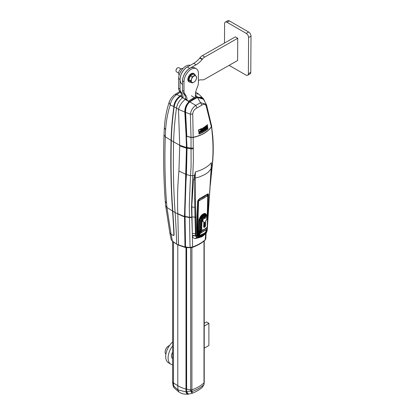 <?xml version="1.0" encoding="UTF-8"?>
<svg xmlns="http://www.w3.org/2000/svg" width="415" height="415" viewBox="0 0 415 415"><rect width="100%" height="100%" fill="white"/><g stroke="black" fill="none" stroke-linecap="round" stroke-linejoin="round"><path stroke-width="0.62" d="M177.428 244.513L184.986 247.024L184.504 216.423L186.465 147.522L186.776 147.486L184.81 112.278C184.691 107.931 186.096 104.44 189.032 101.815L193.162 99.05L197.441 96.96L196.674 96.441A53.343 30.798 120 0 0 192.576 98.552A53.343 30.798 120 0 0 188.472 101.177L181.998 97.255L188 101.151M195.392 95.051L196.72 96.176L195.392 94.942M197.348 235.85L198.432 236.607C201.213 236.42 203.62 235.03 205.658 232.436L206.068 231.715M205.607 232.405L206.006 232.768C203.91 235.414 201.42 236.851 198.541 237.079L197.431 235.959M206.317 231.036L206.411 230.605M207.282 215.945L207.765 194.106L199.361 198.915L197.794 200.912L197.317 216.692L197.364 234.729L197.758 236.441M196.549 237.245L195.512 235.865L192.389 235.845C192.7 237.582 193.681 238.501 195.33 238.599L199.89 237.422M197.794 237.624L198.344 237.339L196.923 237.437L196.082 235.943L194.734 205.16L194.796 179.804L195.418 171.914L195.159 178.025L198.744 177.174C204.455 174.959 207.889 172.972 209.046 171.224L211.053 168.848L211.427 162.675L211.043 170.42L211.427 162.675C207.931 166.788 202.593 169.87 195.418 171.914L193.52 179.794L191.844 204.969L191.844 207.018L194.801 207.318L195.009 217.133L191.984 216.9L192.368 235.409L195.496 235.632L195.009 217.133L196.088 217.32L196.897 235.979L198.344 237.339C201.374 237.193 203.973 235.694 206.131 232.841L207.246 229.018M196.637 237.292L195.33 238.599M207.298 228.24L211.354 167.951M205.773 233.017L206.131 232.841L205.773 233.017M207.038 229.241L206.006 232.768M207.474 210.623L208.003 210.592L207.479 222.3M207.272 194.609L208.517 194.791L208.003 210.592M207.158 194.313L207.427 194.153C208.133 193.649 208.496 193.862 208.517 194.791M199.236 198.884L207.427 194.153M198.541 237.079L197.244 235.912L197.151 216.858L197.633 201.078L199.423 198.769M193.52 179.794L195.138 179.768L195.273 198.163L196.088 217.32M192.368 235.409L192.591 246.998L190.034 247.356L189.484 217.61L185.064 216.697L185.541 246.93L190.428 247.646M205.653 238.34L205.337 239.637C202.245 242.505 197.997 244.959 192.591 246.998L192.223 247.356L192.591 246.998M185.287 247.47L190.267 247.771L192.446 247.413C197.794 245.39 202.027 242.936 205.15 240.062L205.71 233.526M179.249 245.405L178.517 245.011L177.802 213.642C177.247 199.35 177.62 185.152 178.927 171.053L179.726 145.904L178.476 109.342L185.194 112.242L187.041 148.145L186.413 175.545C185.323 188.981 184.872 202.582 185.059 216.334L185.313 246.956L186.288 247.278L185.298 246.992L184.815 216.386L186.164 175.571L184.836 216.729M211.494 125.657L212.589 137.692C213.248 146.832 213.134 155.708 212.247 164.309L210.55 181.002M210.83 175.275L211.266 169.548M211.121 168.672L207.277 229.863C206.903 231.736 206.52 232.779 206.12 232.997L202.966 236.068L201.182 237.012L197.971 237.676L196.819 237.271M191.844 207.018L191.984 216.9M195.46 233.749L192.337 233.531L191.512 207.708L193.359 160.916L193.188 137.464L191.019 137.479L191.087 166.431L190.511 175.628L186.268 174.492L186.812 148.171L186.247 174.502L186.164 175.571L185.858 175.592M185.313 246.956L185.069 247.324L185.759 247.382M185.069 247.324L185.298 246.992M186.812 136.146L186.423 136.369L186.812 148.171L191.263 148.876L193.38 148.778M186.413 175.545L186.268 174.492M186.776 147.486L186.792 148.181L186.485 148.217L179.726 145.904M211.588 125.932L212.817 136.903C213.471 146.106 213.352 155.039 212.459 163.697L212.247 164.309M211.36 126.969C207.713 132.012 201.654 135.508 193.188 137.464M186.641 136.359L191.019 137.479M172.573 241.546L171.12 239.429L172.573 241.546L176.707 244.129A950.293 548.656 120 0 0 175.109 212.568L182.885 216.277L184.82 216.749M186.392 136.39L186.039 136.395M204.03 100.072L201.301 97.281L197.592 97.266L189.23 102.09C186.387 104.637 185.038 108.025 185.194 112.242M185.365 99.372C182.984 101.125 181.059 103.47 179.586 106.396L178.476 109.342L176.494 108.066A271.514 156.756 120 0 0 173.615 141.966A814.536 470.273 120 0 0 175.109 212.568L172.79 211.126A814.417 470.205 120 0 1 171.296 140.535A271.394 156.688 120 0 1 174.165 106.728C174.928 102.5 176.972 99.061 180.292 96.41L181.998 97.255M171.12 239.424L169.818 232.763L171.084 234.273L172.433 241.157L176.707 244.129M195.439 93.78L198.712 94.132L195.683 92.125M197.592 97.266L197.441 96.96L203.303 98.583L204.445 100.648M174.165 106.728L176.494 108.066C177.278 103.776 179.353 100.316 182.725 97.675A54.303 31.353 -60 0 1 182.776 97.639M171.084 234.273L173.138 235.352M172.79 211.126A950.412 548.723 120 0 1 174.103 234.745L173.802 235.492L173.039 235.409M188.047 101.182L189.23 102.09M181.594 97.053L181.594 96.565A11.879 6.858 120 0 0 180.468 92.363L181.91 93.193L180.675 91.445A6.785 3.917 -60 0 1 180.032 89.043L180.032 79.447A10.183 5.877 -60 0 1 187.232 66.976A10.183 5.877 -60 0 1 188.208 66.488M180.468 92.363L179.239 90.61A6.785 3.917 -60 0 1 178.595 88.213L178.595 78.611A10.183 5.877 -60 0 1 185.796 66.146A10.183 5.877 -60 0 1 190.215 65.342M181.91 93.193A11.879 6.858 -60 0 1 183.036 97.395L181.594 96.565M183.036 97.784L183.036 97.395M195.392 97.043L195.392 94.833A11.879 6.858 -60 0 1 196.518 89.334L197.748 86.159A6.785 3.917 120 0 0 198.391 83.016L198.391 73.419A10.183 5.877 120 0 0 196.285 68.755L194.843 67.925A10.183 5.877 120 0 0 189.754 68.428A10.183 5.877 120 0 0 182.553 80.899L182.553 90.501A6.785 3.917 120 0 0 183.197 92.898L184.426 94.651L185.868 95.481A11.879 6.858 -60 0 1 186.994 99.683L186.994 100.394M196.285 68.755A10.183 5.877 120 0 0 191.196 69.258A10.183 5.877 120 0 0 183.995 81.729L183.995 91.331A6.785 3.917 120 0 0 184.639 93.728L185.868 95.481M186.994 99.683L185.552 98.853L185.552 99.377M185.552 98.853A11.879 6.858 120 0 0 184.426 94.651M180.343 92.187L176.707 94.516C173.112 97.292 170.939 100.783 170.192 105C167.67 112.973 166.145 121.211 165.616 129.708L165.279 136.815C164.532 159.324 164.952 181.397 166.54 203.023L166.934 207.484L165.673 205.809L169.808 232.706L171.073 234.216L172.806 235.217L173.569 235.305L174.093 234.428M173.869 234.558A950.423 548.729 120 0 0 172.557 210.981A814.406 470.2 -60 0 1 171.068 140.394A271.384 156.683 -60 0 1 173.932 106.593C174.715 102.292 176.8 98.827 180.177 96.192A54.173 31.275 -60 0 1 181.511 95.263M179.84 91.466L174.985 94.501L176.707 94.516L180.177 96.192M173.932 106.593L170.192 105L169.092 102.381C166.472 110.566 164.89 119.038 164.345 127.794L165.616 129.708M172.557 210.981L166.934 207.484L171.073 234.216M207.666 124.578L207.604 125.143M207.168 127.364L207.718 126.923L207.329 126.923M207.381 127.265L207.163 127.083L207.666 126.674L207.199 127.156M207.106 127.415L206.54 127.846L206.862 127.862M206.794 127.405L207.111 127.421M206.903 127.561L206.535 127.566L206.774 127.166L206.603 127.654M205.871 127.846L205.959 128.52L205.871 127.846A33.937 19.593 0 0 0 206.411 127.462L205.871 127.846M206.416 127.727L206.105 127.95A33.978 19.619 0 0 0 206.416 127.727L206.431 127.867A34.004 19.635 180 0 1 206.125 128.09L206.141 128.225A34.03 19.645 0 0 0 206.483 127.976L206.141 128.219M205.254 128.271L205.342 128.941L205.254 128.271A33.937 19.593 0 0 0 205.461 128.131L205.254 128.271M205.461 128.131L205.529 128.64A34.025 19.645 0 0 0 205.845 128.417L205.524 128.634M204.455 128.785L204.756 129.319A34.056 19.661 180 0 1 204.543 129.454L204.455 128.785A33.937 19.593 -0 0 0 204.673 128.65L204.455 128.785M204.953 128.899L205.202 129.034A34.056 19.661 180 0 1 204.989 129.174L204.958 128.899A34.009 19.635 180 0 1 204.725 129.049L204.756 129.319M205.114 128.365L204.704 128.883A33.978 19.619 -0 0 0 204.937 128.738L204.906 128.5A33.937 19.593 -0 0 0 205.119 128.365L205.202 129.034M203.755 129.688L204.118 129.724L203.755 129.688L204.118 129.724L204.403 129.304L204.05 129.267M204.196 129.464L203.827 129.501M203.641 129.703L203.589 129.304A33.937 19.593 180 0 1 203.366 129.433L203.303 130.03L202.883 129.698L202.971 130.201L203.345 130.175L203.589 129.304L203.309 130.03M206.966 126.196L207.267 126.606L206.878 126.222A33.791 19.51 180 0 1 206.852 126.248L206.935 126.881A33.906 19.578 0 0 1 206.603 127.135L206.395 125.574L206.597 127.135M207.298 125.885L207.63 126.316A33.906 19.578 180 0 1 207.272 126.611M206.94 125.148L207.396 125.252L206.395 125.574A33.615 19.406 0 0 0 206.94 125.148L207.396 125.252L207.21 125.901M205.264 126.388L205.472 127.945L205.264 126.388A33.615 19.406 -0 0 0 206.193 125.729L205.264 126.388M206.369 126.923L205.778 127.348A33.843 19.536 -0 0 0 206.369 126.923L206.416 127.275A33.906 19.578 180 0 1 205.472 127.945M206.229 126.342L205.695 126.725A33.729 19.474 -0 0 0 206.229 126.342L206.271 126.658A33.786 19.505 180 0 1 205.741 127.042L205.778 127.353M204.761 127.27L204.325 127.846L204.662 128.136L204.875 127.732A33.802 19.515 -0 0 1 204.631 127.887L204.585 127.566A33.745 19.479 -0 0 0 205.145 127.203L204.585 127.566L204.875 127.732L204.662 128.136L204.32 127.841M205.145 127.203L205.233 127.862L204.688 128.494L203.947 128.079L204.175 127.151L205.098 126.954L204.175 127.151L203.947 128.079L204.688 128.489L204.201 128.577M201.669 129.516L202.038 129.968L201.56 129.532A33.791 19.51 180 0 1 201.524 129.553L201.607 130.186A33.906 19.578 -0 0 1 201.187 130.388L200.979 128.826A33.615 19.406 -0 0 0 201.674 128.489L200.979 128.826L201.187 130.388M202.1 129.262L202.499 129.729A33.906 19.578 180 0 1 202.038 129.968M202.245 128.66L201.674 128.489L202.245 128.66L201.674 128.489L202.245 128.66L201.986 129.262M200.71 128.956L199.47 129.501L200.331 129.662L200.891 130.32L200.71 128.951A33.615 19.406 0 0 1 199.475 129.501L199.47 129.501M199.184 129.62L198.505 129.895L198.795 132.089L198.505 129.895A33.615 19.406 0 0 0 199.19 129.62L199.184 129.62M199.345 131.659L199.916 131.622L200.933 130.626L199.018 132.219L199.34 131.659M198.894 132.893A34.16 19.723 0 0 0 207.811 127.742L198.889 132.888L199.039 134.081L198.889 132.888M202.479 128.909L202.738 129.413L202.479 128.909L203.034 127.737L202.479 128.909M203.257 129.345L203.786 128.162L203.034 127.737L203.547 127.675L203.034 127.737M201.202 130.549L201.291 131.223L201.202 130.549A33.937 19.593 0 0 0 201.664 130.331L201.202 130.549M201.664 130.331L201.996 130.678L201.711 131.021A34.056 19.661 180 0 1 201.291 131.223M202.453 130.388L202.37 130.398A34.009 19.635 180 0 1 202.349 130.409L202.385 130.678A34.056 19.661 -0 0 1 202.147 130.803L202.064 130.128L202.147 130.803M202.676 130.237L202.894 130.409A34.056 19.661 180 0 1 202.629 130.554M202.453 129.926L202.058 130.128A33.937 19.593 -0 0 0 202.458 129.926L202.774 129.957L202.613 130.243M196.995 136.291L193.183 137.308L192.742 114.032C192.991 111.23 194.412 109.202 197.016 107.942L195.818 105.405L200.538 102.681L206.328 104.331L206.239 106.24L211.339 126.829L209.476 129.086C206.416 132.209 202.255 134.61 196.995 136.291M197.016 107.942L201.939 105.099C203.921 103.709 205.352 104.087 206.239 106.24M207.391 126.679L207.718 126.923L207.417 126.917M206.867 127.862L206.54 127.846M206.779 127.166L207.059 127.172L206.732 127.431M206.411 127.462L206.426 127.602A33.963 19.609 180 0 1 206.094 127.846L206.11 127.955M206.483 127.976L206.504 128.126A34.056 19.661 180 0 1 205.959 128.52M205.845 128.417L205.866 128.583A34.056 19.661 180 0 1 205.342 128.941M204.03 129.029L204.346 129.055M202.971 130.201L203.345 130.175L202.971 130.201L202.883 129.698A33.937 19.593 -0 0 0 203.111 129.573L203.163 129.983M206.193 125.729L206.239 126.061A33.682 19.443 180 0 1 205.664 126.476L205.695 126.725M204.491 126.871L205.098 126.954M204.325 127.846L204.662 128.136M200.331 129.662L200.689 130.352M198.795 132.089L199.19 129.62M200.933 130.626L201.021 131.347A34.056 19.661 180 0 1 199.018 132.219M207.811 127.742L207.951 128.935A34.357 19.837 180 0 1 199.039 134.081M203.392 127.628L203.791 128.162L203.583 129.07L202.738 129.413M203.08 128.105L203.402 128.38L203.2 128.992L202.878 128.697L203.08 128.105L203.402 128.38L203.08 128.105M203.2 128.992L202.878 128.697L203.2 128.992L203.402 128.38M192.742 114.032L190.366 114.208L185.604 112.372L186.817 136.265L191.019 137.324L190.366 114.208C190.983 110.317 192.799 107.381 195.818 105.405L189.826 101.893L193.582 99.413L197.452 97.489L203.438 99.232L206.525 104.881M193.183 137.308L191.019 137.324M211.339 126.829L211.474 125.517M201.939 105.099L197.452 97.489M206.81 125.953L206.95 125.844A33.734 19.479 180 0 1 206.81 125.953L206.769 125.636A33.677 19.443 0 0 0 206.909 125.522L207.028 125.755L206.909 125.522M201.488 129.257L201.664 129.169A33.734 19.479 180 0 1 201.488 129.257L201.446 128.941A33.677 19.443 -0 0 0 201.628 128.852L201.623 128.847M202.333 131.498L202.442 132.39A34.331 19.821 180 0 1 199.164 133.879L199.055 132.982A34.186 19.733 0 0 0 202.333 131.498A34.186 19.733 0 0 0 205.15 129.869L205.254 130.761A34.331 19.821 180 0 1 202.447 132.385L202.338 131.493L202.442 132.39L205.254 130.761L205.15 129.869M205.259 130.761L205.155 129.869A34.186 19.733 0 0 0 207.728 127.976L207.837 128.868A34.331 19.821 180 0 1 205.259 130.761L207.827 128.863L207.723 127.97M189.811 101.903C186.849 104.502 185.448 107.993 185.604 112.372C185.448 107.999 186.854 104.507 189.826 101.893L192.404 100.119M199.153 133.874L202.437 132.39M199.029 219.514L198.941 220.277L202.645 214.311L206.499 214.695M198.686 235.17L199.159 235.689L198.635 235.046L199.345 235.435M206.115 214.332L205.508 213.616L203.314 213.886M204.564 233.085L199.159 235.689M207.126 194.485L207.858 195.398M207.225 215.8L207.889 195.662L198.562 201.047L198.105 215.525L198.204 235.455L198.946 236.099L197.779 235.445L197.685 215.494L198.142 201.083L198.562 201.047L198.541 200.606L198.157 200.637L198.349 199.672M199.293 199.169L198.541 200.606C202.261 199.221 205.342 197.441 207.785 195.268L206.696 194.894C204.621 196.58 202.157 198.007 199.293 199.169L199.153 198.899M198.147 201.005L198.157 200.637M206.369 230.678L205.721 232.265C203.516 235.424 198.858 236.509 198.78 236.265L198.163 236.151L198.946 236.099C201.529 235.824 203.796 234.517 205.736 232.177L206.312 230.771M207.272 215.925L207.946 195.543L207.163 194.453M197.384 235.227L198.204 235.455M204.927 213.486L204.88 213.46A5.032 2.801 -58.3 0 1 204.927 213.486A5.032 2.801 -58.3 0 1 205.041 213.559L205.752 214.041M207.101 215.691L203.516 215.541L200.746 220.713L200.217 230.761L200.523 220.718L202.951 215.753L206.691 214.882L207.22 215.847M205.85 230.169L205.845 230.647L206.618 229.962L205.752 231.866C203.952 233.92 201.903 235.098 199.605 235.398L199.983 233.588L200.808 233.349L201.109 232.504L201.047 232.971M200.217 230.761L199.911 230.911L199.869 232.167L199.335 231.944L199.708 220.204L202.473 215.447L206.172 214.384L207.251 215.893M198.661 234.511L199.029 234.724L199.382 220.028L201.96 215.261L205.695 214L206.172 214.384M205.824 230.429L205.871 230.086M206.629 229.811L205.902 230.237M199.542 234.781L199.786 233.552L200.86 232.986L200.881 232.384M199.402 235.201L199.335 231.944L199.013 231.778M199.605 235.398L199.21 235.17L199.605 235.398M199.911 230.911L200.186 230.745M200.585 230.948L200.129 230.906L199.786 233.552M199.382 220.028L200.746 220.713M199.703 220.329L199.024 219.997M198.671 234.874L199.21 235.17M199.848 233.183L200.087 232.161M203.895 222.03L204.014 221.942C202.022 222.819 203.008 217.559 204.932 217.05C206.893 215.312 207.583 219.608 205.57 221.039L205.415 226.196M205.819 228.364L205.783 228.068L205.814 228.364A12.471 6.946 -58.3 0 1 204.434 229.288A12.471 6.946 -58.3 0 1 203.122 229.936A12.471 6.946 121.7 0 0 204.434 229.282A12.471 6.946 121.7 0 0 205.814 228.364L206.068 228.473A12.642 7.039 -58.3 0 1 204.548 229.495A12.642 7.039 -58.3 0 1 203.034 230.221L205.85 228.613M206.758 229.355L201.306 232.499L200.948 232.182L201.301 220.863A4.383 2.443 -58.3 0 1 204.507 215.556A4.383 2.443 -58.3 0 1 206.774 215.39L206.411 215.131A4.415 2.459 121.7 0 0 204.128 215.302A4.415 2.459 121.7 0 0 200.901 220.64L200.549 231.98L200.907 232.291M203.775 222.025A3.05 1.696 -58.3 0 1 203.174 221.901L203.174 221.901A3.05 1.696 -58.3 0 1 202.582 220.526A3.05 1.696 -58.3 0 1 204.024 217.46A3.05 1.696 -58.3 0 1 206.374 216.708A3.05 1.696 -58.3 0 1 206.38 216.713A3.05 1.696 -58.3 0 1 206.898 218.041A3.05 1.696 -58.3 0 1 206.898 218.108M204.538 227.342L203.724 227.244L203.63 226.657L204.024 226.004L203.656 225.791L204.087 223.986L203.718 223.721L204.014 221.942M203.692 227.166L204.164 226.777L203.983 224.614L204.377 223.965L203.724 223.721M205.233 217.59A0.633 0.353 121.7 0 0 205.114 217.304A0.638 0.353 -58.3 0 1 205.238 217.59A0.638 0.353 -58.3 0 1 204.771 218.363A0.638 0.353 -58.3 0 1 204.45 218.389A0.633 0.353 121.7 0 0 204.937 218.228A0.633 0.353 121.7 0 0 205.233 217.59M200.549 231.98L201.306 232.499L201.742 232.265L201.306 232.499L200.948 232.182L201.649 232.187L202.001 220.863A0.508 0.306 -178.2 0 1 201.301 220.863L200.901 220.64M202.001 220.863C202.23 218.892 203.179 217.33 204.834 216.174C206.483 215.421 207.365 215.93 207.479 217.699L207.152 228.608M202.121 230.47L202.961 230.59L202.437 230.408L203.117 229.609L201.986 230.45L203.117 229.609L203.018 230.584M205.778 228.068L206.893 227.612L205.783 228.068L206.037 228.219M204.087 223.986L204.377 223.965M203.921 225.355L203.698 224.645L203.983 224.614M204.024 226.004L203.661 225.796L203.947 225.77M203.724 227.047L203.921 226.632M203.941 224.785L204.227 224.759M203.677 225.221L203.962 225.195M203.661 225.796L204.211 225.335M203.635 226.657L204.315 225.983M203.879 226.803L204.164 226.777M203.718 227.238L204.439 227.223L204.585 222.502L204.948 222.29L204.803 227.015L204.891 222.58L204.574 222.762M204.439 227.223L205.409 226.263M203.06 229.962L202.992 230.491M204.891 222.58L204.948 222.29M199.994 57.747L202.396 59.132A6.785 3.917 -60 0 1 204.803 57.021L237.754 38.253L235.357 36.868L202.401 55.636A6.785 3.917 120 0 0 199.994 57.747L199.734 58.064A16.968 9.799 -60 0 1 193.727 63.345L187.341 66.981A10.183 5.877 120 0 0 180.65 75.95A10.183 5.877 120 0 0 182.201 84.141L182.553 84.344M237.754 38.253L237.624 60.497L204.668 79.265A6.785 3.917 -60 0 1 202.276 79.888L202.017 79.862A16.968 9.799 -60 0 0 198.391 80.339M182.553 81.9A10.183 5.877 -60 0 1 189.743 68.366L196.124 64.73L193.727 63.345M202.396 59.132L202.136 59.454A16.968 9.799 -60 0 1 196.124 64.73M224.484 43.056L224.598 23.681A3.393 1.971 60.3 0 1 225.314 22.114A3.393 1.971 60.3 0 1 227.01 22.286L246.209 33.371A3.393 1.971 60.3 0 1 248.595 37.537L248.383 73.683A3.393 1.971 60.3 0 1 247.662 75.245A3.393 1.971 60.3 0 1 245.965 75.079L229.111 65.347M247.662 75.245L250.063 73.88A3.393 1.971 -119.7 0 0 250.785 72.314L250.992 36.167A3.393 1.971 -119.7 0 0 248.611 32.002L229.412 20.921A3.393 1.971 -119.7 0 0 227.716 20.75L225.314 22.114M180.956 68.921L178.875 67.718A2.376 1.37 120 0 0 177.687 67.837A2.376 1.37 120 0 0 176.007 70.747A2.376 1.37 120 0 0 176.5 71.837L178.58 73.035M177.687 67.837L177.392 68.008A1.961 1.131 120 0 0 177.392 68.008L177.392 68.008A1.961 1.131 120 0 0 176.007 70.405A1.961 1.131 120 0 0 176.017 70.566M176.007 70.747L176.007 70.405M189.536 78.103A3.481 2.008 -60 0 1 189.821 77.361M192.145 82.933L190.412 81.931L188.887 79.763L190.412 75.836L193.463 74.078L195.19 75.074L196.715 77.242L196.191 79.343L195.195 81.169L193.904 82.186L192.145 82.933L190.62 80.764L191.621 78.938L192.145 76.837L195.19 75.074M190.412 75.836L192.145 76.837M188.887 79.763L190.62 80.764M196.191 76.293A3.735 2.158 -60 0 1 196.191 79.343A3.735 2.158 -60 0 1 193.904 82.186A3.735 2.158 -60 0 1 191.621 81.983A3.735 2.158 -60 0 1 191.621 78.938A3.735 2.158 -60 0 1 193.904 76.09A3.735 2.158 -60 0 1 196.191 76.293M182.916 68.501A3.735 2.158 120 0 0 180.546 69.243A3.735 2.158 120 0 0 179.197 74.944M180.11 72.635L181.381 70.436M194.168 73.808L193.572 73.46A4.752 2.744 120 0 0 191.196 73.694A4.752 2.744 120 0 0 188.088 77.88A4.752 2.744 120 0 0 188.82 81.688L189.416 82.035A4.752 2.744 -60 0 1 188.69 78.228A4.752 2.744 -60 0 1 191.792 74.041A4.752 2.744 -60 0 1 194.168 73.808A4.752 2.744 -60 0 1 195.019 74.975M190.859 82.186A4.752 2.744 -60 0 1 189.416 82.035M191.922 247.573L191.922 389.794A33.667 19.438 0 0 0 204.004 382.817L204.004 241.068M204.196 382.116A1.696 0.98 180 0 1 204.232 382.324A1.696 0.98 180 0 1 204.004 382.817M190.708 247.765L190.698 390.909L191.061 391.91L192.332 393.213L188.405 394.136L186.568 391.729L191.912 390.8L191.917 389.778A1.696 0.98 180 0 1 190.708 389.903A18.395 10.619 180 0 1 186.62 389.099L186.304 389.104L186.304 247.444M186.309 389.094L186.283 391.879C186.325 393.674 187.144 394.411 188.732 394.084L187.943 394.245L186.003 391.895L177.947 389.877L178.881 391.988L174.165 387.89L173.698 386.873L173.745 386.085L177.947 389.877L177.812 385.675A26.882 15.521 180 0 0 185.987 389.114L186.304 389.104M177.796 244.995L177.796 385.665L173.486 382.993L172.614 381.717L172.614 241.577M204.232 348.195L208.89 345.508L208.89 323.337L204.232 326.029M172.614 345.96A13.576 7.838 120 0 0 170.907 364.194A13.576 7.838 120 0 0 172.614 364.775M172.614 341.955A13.576 7.838 120 0 0 168.506 362.809L170.907 364.194M208.89 323.337L206.494 321.952L204.232 323.259M165.118 352.003A4.887 2.822 -60 0 1 165.118 351.936A4.887 2.822 -60 0 1 168.573 345.949L168.692 345.882A5.058 2.921 -60 0 1 169.533 345.513M172.614 352.19A5.431 3.133 120 0 0 172.578 358.524L172.614 358.544M168.573 345.949L168.692 345.882A5.058 2.921 -60 0 0 165.118 352.076A5.058 2.921 -60 0 0 165.901 354.197M204.206 382.345L204.004 384.555L202.37 387.304C199.786 389.68 195.149 392.227 192.332 393.213L192.052 391.516C196.959 389.768 200.876 387.506 203.807 384.731L202.318 387.351M178.881 391.988C181.272 393.036 180.862 394.126 187.943 394.245L188.607 394.115M186.283 391.879L186.003 391.765L186.568 391.729L186.594 389.078M191.061 391.91L192.052 391.516L191.912 390.8M203.978 382.817L203.988 384.446M203.931 383.859L204.123 383.159M173.506 383.009L173.745 386.085L172.894 385.094L173.698 386.873M186.003 391.765L186.029 389.109M195.512 235.865L196.897 235.979M208.522 209.648L208.621 210.083L208.522 209.648M207.095 229.583L207.178 230.045L207.095 229.583M206.442 230.315L206.96 230.304M197.208 234.916L197.275 234.589M197.312 235.59L197.244 235.912M195.138 179.768L195.159 178.025L193.847 178.056M191.803 217.429L189.484 217.61L189.473 217.253L184.831 216.365M211.251 165.948L212.459 163.718L210.348 184.836M191.787 217.071L189.473 217.253L189.287 205.202L190.506 175.644L192.581 175.664L190.506 175.644M192.581 175.685L195.071 175.286M212.537 136.992L212.656 135.793M212.589 137.692L212.708 136.494M193.369 148.062L191.248 148.155L186.797 147.475M184.815 216.386L182.854 215.904L177.802 213.642M186.247 174.502L178.927 171.053M171.296 140.535L179.711 145.255L186.465 147.522L186.086 136.411M194.35 97.572L191.434 95.766M178.595 78.611L180.032 79.447M180.675 91.445L179.239 90.61M178.595 88.213L180.032 89.043M184.639 93.728L183.197 92.898M183.995 91.331L182.553 90.501M183.995 81.729L182.553 80.899M181.474 95.004A54.163 31.27 -60 0 0 179.944 96.057C176.494 98.64 174.409 102.111 173.698 106.463M164.345 127.794L164.008 134.906L165.279 136.815L171.068 140.394M166.54 203.023L165.269 201.234C163.676 179.581 163.256 157.472 164.008 134.906M197.794 200.87L198.557 201.114M197.358 215.307L198.105 215.525M198.661 231.529L199.34 231.902M201.182 235.046L199.584 235.419M199.501 234.9L199.029 234.724L199.356 235.367M199.511 234.864L199.029 234.683M207.479 217.699A0.508 0.306 1.8 0 0 207.63 217.496L207.282 228.821L206.997 229.386L201.534 232.525L200.689 232.286M203.848 222.041L203.174 221.901A3.05 1.696 -58.3 0 1 202.587 220.531A3.05 1.696 -58.3 0 1 204.818 216.843A3.05 1.696 -58.3 0 1 206.38 216.713C207.303 217.808 207.049 219.25 205.617 221.039M204.927 217.278C205.648 217.284 205.632 217.714 204.886 218.57C204.164 218.56 204.175 218.129 204.927 217.278A0.638 0.353 -58.3 0 1 205.114 217.304L204.45 218.389A0.638 0.353 -58.3 0 1 204.341 218.176M203.755 223.794L204.092 223.991L203.698 224.645M204.393 227.316L203.832 227.259M204.164 229.708A12.813 7.133 -58.3 0 1 203.049 230.237M204.917 222.404L204.579 222.601M189.743 68.366L187.341 66.981M199.734 58.064L202.136 59.454M204.803 57.021L202.401 55.636M250.785 72.314L248.383 73.683M250.992 36.167L248.595 37.537M248.611 32.002L246.209 33.371M229.412 20.921L227.01 22.286M173.486 382.993L173.486 242.204M185.987 389.114L185.987 247.397M186.62 247.485L186.62 389.099M172.894 385.094L172.718 383.066L173.579 384.238M205.15 240.062L205.773 238.827L206.115 233.007M176.935 244.57L185.282 247.47M204.559 100.933L203.303 98.583L198.712 94.127M173.569 235.305L174.093 235.004M174.99 94.501C172.209 96.493 170.243 99.123 169.092 102.381M165.673 205.809L165.269 201.234M211.577 125.859L206.566 104.985M205.508 213.616L205.508 213.616C204.419 212.786 200.04 214.949 199.013 220.199L198.811 235.388M198.163 236.151L197.4 235.73M198.572 235.015L199.532 235.45C201.861 235.16 203.931 233.967 205.747 231.876L206.722 229.521M206.774 215.39L207.63 217.496M205.622 221.039L205.461 226.248L204.777 227.093M206.846 227.794L206.022 228.841M203.148 229.749L203.096 230.081M202.992 230.605L202.043 230.465M204.232 382.324L204.232 240.871M173.133 386.163L174.165 387.89M172.718 383.066L172.656 382.013"/></g></svg>
